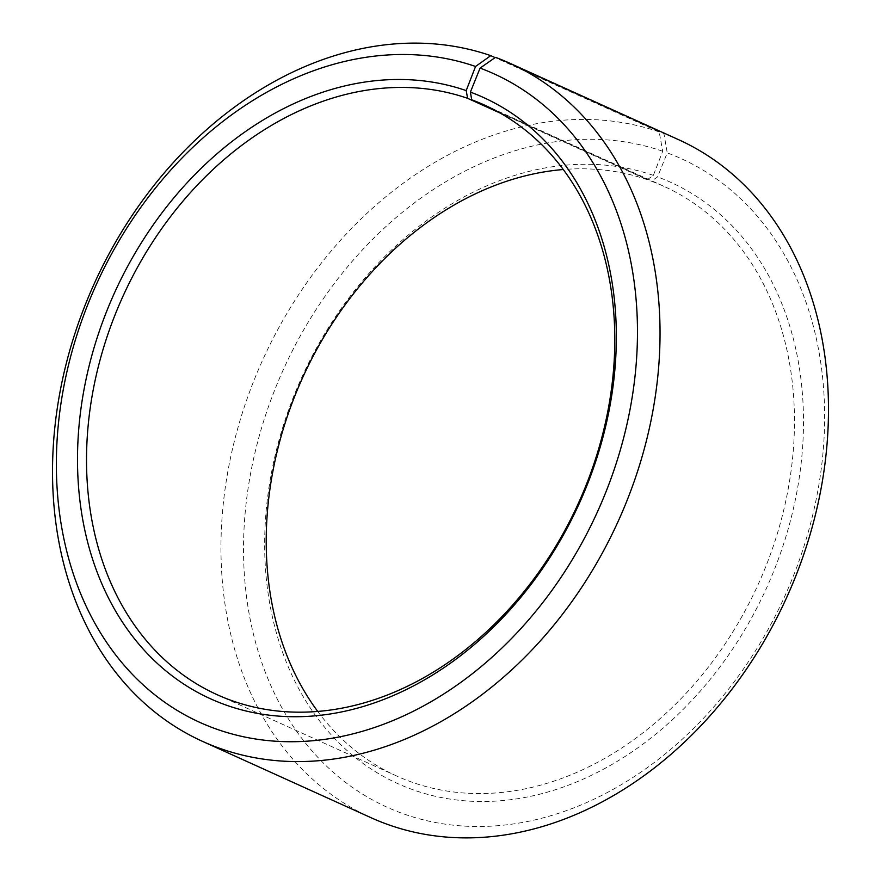 <?xml version="1.0" encoding="UTF-8"?>
<svg xmlns="http://www.w3.org/2000/svg" width="881" height="881" viewBox="0 0 881 881"><rect width="100%" height="100%" fill="white"/><g stroke="black" fill="none" stroke-linecap="round" stroke-linejoin="round"><path stroke-width="0.66" stroke-dasharray="4.41 3.3" d="M317.755 711.474A323.701 250.138 -65.6 0 0 396.769 776.051A323.701 250.138 -65.6 0 0 413.398 782.68A323.701 250.138 -65.6 0 0 762.814 573.795A323.701 250.138 -65.6 0 0 663.911 186.332A323.701 250.138 -65.6 0 0 651.389 181.189L657.556 176.883L667.236 152.876L663.933 133.637L495.485 57.342M496.366 110.962L651.389 181.189M500.188 113.076L647.271 179.713L653.35 175.374L662.71 151.257L659.197 131.941L495.1 57.606M659.197 131.941A372.256 287.658 -65.6 0 0 257.373 372.156A372.256 287.658 -65.6 0 0 371.11 817.744M662.71 151.257A356.067 275.147 -65.6 0 0 273.584 392.838A356.067 275.147 -65.6 0 0 405.447 814.529A356.067 275.147 -65.6 0 0 793.44 575.833A356.067 275.147 -65.6 0 0 667.236 152.876M653.35 175.374A330.177 255.138 -65.6 0 0 292.525 399.379A330.177 255.138 -65.6 0 0 414.797 790.4A330.177 255.138 -65.6 0 0 774.575 569.082A330.177 255.138 -65.6 0 0 657.556 176.883M647.271 179.713A323.701 250.138 -65.6 0 0 563.245 169.526M678.326 139.561A372.256 287.658 -65.6 0 0 663.933 133.637M663.911 186.332L484.231 104.949M396.769 776.051L217.089 694.668"/><path stroke-width="1.32" d="M495.1 57.606L490.761 55.646L475.553 66.471L466.203 90.6L467.602 98.32A323.701 250.138 -65.6 0 0 118.186 307.205A323.701 250.138 -65.6 0 0 217.089 694.668A323.701 250.138 -65.6 0 0 233.729 701.287A323.701 250.138 -65.6 0 0 583.145 492.402A323.701 250.138 -65.6 0 0 484.231 104.949A323.701 250.138 -65.6 0 0 471.72 99.795L496.366 110.962M466.203 90.6A330.177 255.138 -65.6 0 0 105.368 314.605A330.177 255.138 -65.6 0 0 227.65 705.626A330.177 255.138 -65.6 0 0 587.418 484.297A330.177 255.138 -65.6 0 0 470.399 92.098L471.72 99.795M475.553 66.471A356.067 275.147 -65.6 0 0 86.426 308.053A356.067 275.147 -65.6 0 0 218.29 729.743A356.067 275.147 -65.6 0 0 606.282 491.058A356.067 275.147 -65.6 0 0 480.079 68.101L470.399 92.098M490.761 55.646A372.256 287.658 -65.6 0 0 88.926 295.862A372.256 287.658 -65.6 0 0 202.674 741.439A372.256 287.658 -65.6 0 0 221.803 749.059A372.256 287.658 -65.6 0 0 623.627 508.844A372.256 287.658 -65.6 0 0 509.89 63.256A372.256 287.658 -65.6 0 0 495.485 57.342L480.079 68.101M202.674 741.439L371.11 817.744A372.256 287.658 -65.6 0 0 390.239 825.354A372.256 287.658 -65.6 0 0 792.074 585.138A372.256 287.658 -65.6 0 0 678.326 139.561L509.89 63.256M563.245 169.526A323.701 250.138 -65.6 0 0 302.491 377.982A323.701 250.138 -65.6 0 0 317.755 711.474M467.602 98.32L500.188 113.076"/></g></svg>
